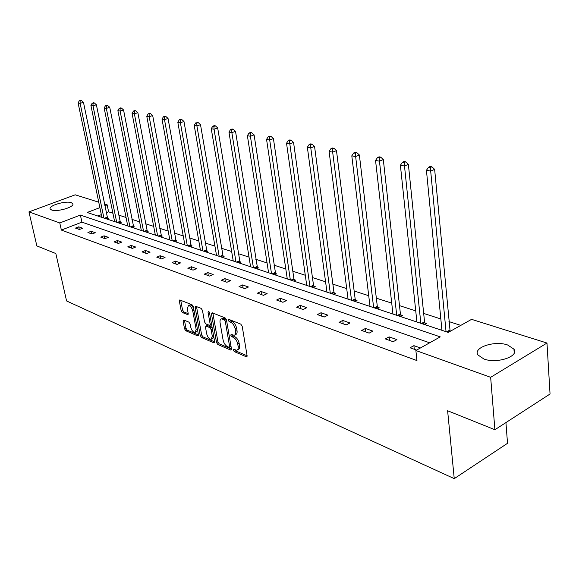 <?xml version="1.0" encoding="UTF-8"?>
<svg xmlns="http://www.w3.org/2000/svg" width="579" height="579" viewBox="0 0 579 579"><rect width="100%" height="100%" fill="white"/><g stroke="black" fill="none" stroke-linecap="round" stroke-linejoin="round"><path stroke-width="0.87" d="M233.337 350.172L234.307 351.619L246.22 356.744L246.632 356.802L247.088 355.615L242.188 326.223L240.77 324.117L228.785 319.355L228.206 320.187L229.175 321.642L230.71 322.25C232.932 323.437 234.423 325.659 235.183 328.915L235.595 331.354C235.906 333.62 235.414 334.923 234.133 335.263L231.101 334.409L230.782 335.255L231.752 336.71L233.286 337.34C235.501 338.556 236.985 340.77 237.737 343.998L238.143 346.416C238.447 348.63 237.976 349.897 236.717 350.23L233.648 349.34L233.337 350.172M234.828 349.774L235.718 350.91L247.11 355.796M229.682 319.717L230.608 320.954L232.143 321.562L230.71 322.25M232.266 334.821L233.178 336.015L234.705 336.645L233.286 337.34M71.275 202.664L72.773 203.685C75.125 206.877 57.183 212.269 51.632 209.989L50.221 208.997C47.999 205.755 65.651 200.486 71.275 202.664M507.617 344.983L513.942 349.144C519.392 356.469 496.825 363.981 483.935 359.016L477.936 354.941C472.775 347.559 494.683 340.3 507.617 344.983M183.811 319.999L183.102 321.113L184.542 328.821L185.823 330.768L197.707 335.885L198.445 334.778L193.321 306.725L192.011 304.742L179.758 299.958L179.367 301.16L181.133 310.59L182.414 312.544L187.806 314.665L188.197 313.485L187.328 308.781L188.399 305.567C190.375 305.806 191.837 307.615 192.771 310.981L196.151 329.422L195.101 332.527C193.118 332.274 191.656 330.471 190.715 327.121L190.158 324.081L188.863 322.119L183.811 319.999M99.885 207.637L87.176 212.486L448.24 332.411L471.581 319.347L546.981 343.043L550.05 394.002L494.9 429.727L447.618 410.75L454.247 478.645L66.571 300.95L55.837 253.537L36.853 245.916L28.95 211.892L75.212 194.812L98.748 202.209M494.9 429.727L490.652 377.313L415.874 350.519L440.264 336.877L80.387 215.077L59.775 222.944L28.95 211.892M429.661 342.804L81.907 222.148L61.367 230.073L416.952 360.587L415.874 350.519M61.367 230.073L59.775 222.944M216.517 342.522L217.856 344.548L230.637 350.042L231.462 348.92L226.483 319.963L225.101 317.893L212.254 312.79L211.465 313.963L216.517 342.522L217.914 341.834L219.26 343.861L231.491 349.101M213.875 342.833L201.55 337.535L200.24 335.545L195.123 307.442L195.536 306.233L201.13 308.368L202.462 310.373L204.532 321.917L205.863 323.929L209.75 325.434L210.177 324.24L208.02 312.146L208.324 311.292L209.511 312.74L214.657 341.719L213.875 342.833L214.65 342.457M546.981 343.043L490.652 377.313M454.247 478.645L507.522 443.304L505.93 422.583M119.39 223.19L121.163 222.488L120.229 222.177M146.321 232.128L148.123 231.405L147.124 231.072M175.111 241.696L176.942 240.929L175.871 240.574M205.95 251.937L207.818 251.134L206.674 250.758M239.084 262.938L240.973 262.092L239.742 261.686M274.757 274.793L276.682 273.896L275.358 273.462M313.29 287.589L315.244 286.641L313.804 286.171M355.028 301.456L357.011 300.45L355.455 299.936M400.4 316.525L402.405 315.461L400.711 314.896M460.783 325.391L448.957 321.577M440.836 318.957L423.676 313.427M415.729 310.865L399.496 305.632M391.722 303.128L376.343 298.163M368.736 295.71L354.153 291.013M346.705 288.61L332.874 284.151M325.572 281.799L312.443 277.565M305.292 275.257L292.815 271.233M285.802 268.974L273.939 265.153M267.057 262.931L255.78 259.298M249.028 257.119L238.287 253.66M231.665 251.518L221.439 248.225M214.932 246.126L205.19 242.985M198.792 240.922L189.507 237.926M183.225 235.906L174.366 233.048M168.192 231.057L159.739 228.329M153.674 226.375L145.604 223.769M139.633 221.851L131.925 219.361M126.056 217.472L118.695 215.099M112.912 213.231L108.613 211.849L106.247 212.761M101.339 214.657L97.808 216.018M424.602 324.558L426.622 323.458L424.848 322.872M377.233 308.824L379.231 307.796L377.602 307.261M370.017 306.429L351.8 155.845L353.755 152.943L355.245 153.225L356.78 152.595L355.289 152.313L353.755 152.943M333.736 294.378L335.704 293.408L334.206 292.916M293.647 281.061L295.587 280.149L294.204 279.693M256.584 268.757L258.495 267.882L257.214 267.462M222.213 257.337L224.095 256.511L222.908 256.121M190.259 246.726L192.105 245.937L191.005 245.576M160.47 236.833L162.286 236.08L161.259 235.74M132.634 227.583L134.422 226.874L133.452 226.555M106.565 218.927L108.324 218.247L107.419 217.943M104.437 203.996L107.18 204.85L104.806 205.762M108.613 211.849L107.18 204.85M81.907 222.148L80.387 215.077M78.715 226.83L82.667 228.235L79.41 229.501L75.465 228.09L78.715 226.83L79.28 229.458M91.192 231.253L95.274 232.7L91.989 233.996L87.914 232.541L91.192 231.253L91.757 233.916M104.082 235.819L108.302 237.318L104.98 238.649L100.768 237.137L104.082 235.819L104.64 238.526M117.399 240.546L121.771 242.094L118.42 243.455L114.063 241.892L117.399 240.546L117.964 243.289M131.18 245.431L135.696 247.03L132.316 248.42L127.807 246.813L131.18 245.431L131.737 248.217M145.438 250.483L150.113 252.14L146.704 253.566L142.036 251.901L145.438 250.483L145.995 253.312M160.202 255.715L165.044 257.438L161.599 258.9L156.771 257.17L160.202 255.715L160.752 258.596M175.495 261.143L180.518 262.917L177.044 264.422L172.035 262.627L175.495 261.143L176.038 264.06M191.352 266.76L196.556 268.605L193.053 270.147L187.857 268.287L191.352 266.76L191.888 269.727M207.803 272.593L213.202 274.511L209.67 276.089L204.278 274.156L207.803 272.593L208.331 275.611M224.876 278.644L230.493 280.634L226.925 282.262L221.323 280.258L224.876 278.644L225.397 281.712M242.615 284.933L248.449 287.003L244.852 288.675L239.026 286.591L242.615 284.933L243.129 288.06M261.057 291.476L267.129 293.625L263.496 295.341L257.438 293.177L261.057 291.476L261.563 294.646M280.243 298.272L286.562 300.515L282.899 302.281L276.596 300.023L280.243 298.272L280.735 301.507M300.226 305.357L306.805 307.688L303.114 309.512L296.549 307.159L300.226 305.357L300.704 308.65M321.041 312.74L327.902 315.171L324.189 317.046L317.335 314.6L321.041 312.74L321.511 316.091M342.761 320.433L349.919 322.973L346.177 324.913L339.026 322.358L342.761 320.433L343.209 323.849M365.429 328.474L372.912 331.123L369.141 333.128L361.672 330.457L365.429 328.474L365.863 331.955M389.117 336.869L396.941 339.641L393.148 341.711L385.332 338.918L389.117 336.869L389.529 340.416M416.619 350.107L410.091 347.769L413.898 345.656L420.434 347.972M413.898 345.656L414.289 349.275M237.513 349.839L238.135 349.528C239.388 349.195 239.865 347.921 239.568 345.714L238.143 346.416M234.705 336.645C236.927 337.854 238.41 340.068 239.156 343.296L239.568 345.714M234.922 334.879L235.559 334.568C236.847 334.221 237.332 332.918 237.028 330.66L235.595 331.354M232.143 321.562C234.365 322.749 235.856 324.964 236.616 328.221L237.028 330.66M212.855 313.029L217.914 341.834M229.045 347.299L229.624 346.51L225.245 321.128L224.283 319.68L221.511 318.884C220.244 319.232 219.767 320.534 220.085 322.8L223.096 340.061C223.841 343.224 225.296 345.41 227.46 346.618L229.045 347.299M229.487 347.255L231.021 346.351M226.454 319.789L225.709 319L224.283 319.68M222.191 318.559L222.937 318.204L225.709 319M214.679 341.899L202.939 336.869L201.55 337.535M196.498 306.53L201.63 334.879L202.939 336.869M209.974 325.333L211.574 324.341M206.674 333.801C207.622 337.231 209.135 339.07 211.197 339.323L212.298 336.189L211.132 329.61L209.793 327.591L205.907 326.078L205.494 327.265L206.674 333.801M211.791 339.041L213.789 336.833M212.225 328.04L211.197 326.925L209.793 327.591M207.094 325.514L211.197 326.925M195.651 332.266L197.62 330.24M193.676 308.65C192.532 306.175 191.236 304.93 189.796 304.923L189.261 305.169M180.728 300.262L182.523 309.953L183.804 311.9L188.226 313.717M184.455 320.267L185.924 328.177L187.198 330.124L198.474 334.952M450.129 331.354L434.641 169.365L430.725 171.095L426.434 170.269L441.936 330.32M446.047 331.687L430.342 167.497L431.905 166.81L430.19 166.484L428.626 167.172L430.342 167.497M426.434 170.269L428.626 167.172M431.905 166.81L434.641 169.365M425.348 324.153L424.537 321.815L408.376 164.349L404.489 166.028L400.393 165.239L416.909 322.004M420.839 323.314L404.135 162.518L405.691 161.852L404.055 161.541L402.499 162.207L404.135 162.518M400.393 165.239L402.499 162.207M405.691 161.852L408.376 164.349M401.189 316.105L400.407 313.861L383.312 159.558L379.448 161.186L375.547 160.434L392.96 314.05M396.731 315.302L379.448 161.186L379.129 157.763L380.678 157.119L379.115 156.822L377.566 157.466L379.129 157.763M375.547 160.434L377.566 157.466M380.678 157.119L383.312 159.558M378.058 308.404L377.298 306.24L359.371 154.991L355.535 156.569L351.8 155.845M373.643 307.637L355.245 153.225M356.78 152.595L359.371 154.991M355.882 301.022L355.151 298.938L336.479 150.612L332.664 152.147L329.096 151.459L348.059 299.133M351.518 300.284L332.664 152.147L332.404 148.883L333.931 148.275L332.498 148.007L330.978 148.615L332.404 148.883M329.096 151.459L330.978 148.615M333.931 148.275L336.479 150.612M334.619 293.944L333.909 291.932L314.556 146.429L310.778 147.92L307.355 147.261L326.976 292.134M330.298 293.235L310.778 147.92L310.547 144.728L312.059 144.135L310.684 143.874L309.172 144.468L310.547 144.728M307.355 147.261L309.172 144.468M312.059 144.135L314.556 146.429M314.194 287.148L313.514 285.208L293.56 142.42L289.811 143.867L286.533 143.237L306.732 285.411M309.924 286.467L289.811 143.867L289.601 140.748L291.099 140.169L289.782 139.923L288.284 140.502L289.601 140.748M286.533 143.237L288.284 140.502M291.099 140.169L293.56 142.42M294.573 280.627L293.915 278.745L273.418 138.569L269.705 139.988L266.557 139.38L287.278 278.948M290.347 279.968L269.705 139.988L269.51 136.933L271.001 136.369L269.742 136.13L268.251 136.695L269.51 136.933M266.557 139.38L268.251 136.695M271.001 136.369L273.418 138.569M275.713 274.352L254.094 134.878L250.403 136.253L247.385 135.674L268.576 272.738M271.522 273.715L250.403 136.253L250.237 133.271L251.713 132.721L250.504 132.49L249.028 133.04L250.237 133.271M247.385 135.674L249.028 133.04M251.713 132.721L254.094 134.878M257.554 268.309L235.523 131.332L231.868 132.678L228.966 132.113L250.577 266.76M253.414 267.701L231.868 132.678L231.723 129.747L233.185 129.218L232.02 128.994L230.558 129.53L231.723 129.747M228.966 132.113L230.558 129.53M233.185 129.218L235.523 131.332M240.068 262.497L217.675 127.923L214.049 129.233L211.263 128.69L233.236 260.999M235.971 261.911L214.049 129.233L213.919 126.367L215.366 125.846L214.252 125.636L212.804 126.157L213.919 126.367M211.263 128.69L212.804 126.157M215.366 125.846L217.675 127.923M223.219 256.902L200.5 124.644L196.911 125.918L194.226 125.404L216.532 255.448M219.166 256.323L196.911 125.918L196.795 123.11L198.235 122.603L195.716 122.907L196.795 123.11M194.226 125.404L195.716 122.907M198.235 122.603L200.5 124.644M206.971 251.496L183.97 121.489L180.409 122.734L177.825 122.234L200.414 250.099M202.961 250.946L180.409 122.734L180.308 119.976L181.734 119.484L180.699 119.288L179.273 119.781L180.308 119.976M177.825 122.234L179.273 119.781M181.734 119.484L183.97 121.489M191.287 246.285L168.04 118.442L164.508 119.658L162.019 119.18L184.867 244.931M187.321 245.749L164.508 119.658L164.422 116.958L165.833 116.473L164.834 116.285L163.423 116.77L164.422 116.958M162.019 119.18L163.423 116.77M165.833 116.473L168.04 118.442M176.146 241.255L152.675 115.51L149.187 116.697L146.776 116.234L169.85 239.945M172.224 240.734L149.187 116.697L149.114 114.049L150.511 113.571L149.548 113.39L148.152 113.868L149.114 114.049M146.776 116.234L148.152 113.868M150.511 113.571L152.675 115.51M161.519 236.398L137.86 112.681L134.4 113.846L132.077 113.397L155.346 235.125M157.633 235.892L134.4 113.846L134.335 111.24L135.725 110.777L134.791 110.603L133.409 111.067L134.335 111.24M132.077 113.397L133.409 111.067M135.725 110.777L137.86 112.681M147.377 231.701L123.551 109.945L120.128 111.081L117.884 110.654L141.319 230.471M143.534 231.202L120.128 111.081L120.077 108.526L121.445 108.078L120.548 107.904L119.18 108.36L120.077 108.526M117.884 110.654L119.18 108.36M121.445 108.078L123.551 109.945M133.698 227.163L109.735 107.31L106.341 108.418L104.177 108.005L127.749 225.962M129.899 226.678L106.341 108.418L106.304 105.914L107.658 105.465L105.436 105.747L106.304 105.914M104.177 108.005L105.436 105.747M107.658 105.465L109.735 107.31M120.461 222.763L96.382 104.756L93.016 105.848L90.925 105.443L114.62 221.605M116.697 222.293L93.016 105.848L92.987 103.38L94.334 102.946L93.494 102.787L92.148 103.221L92.987 103.38M90.925 105.443L92.148 103.221M94.334 102.946L96.382 104.756M107.643 218.507L83.463 102.288L80.134 103.359L78.107 102.968L101.911 217.378M103.916 218.044L80.134 103.359L80.112 100.934L81.444 100.507L80.633 100.355L79.301 100.782L80.112 100.934M78.107 102.968L79.301 100.782M81.444 100.507L83.463 102.288M235.718 350.91L234.307 351.619M230.608 320.954L229.175 321.642M233.178 336.015L231.752 336.71M239.156 343.296L237.737 343.998M236.616 328.221L235.183 328.915M247.081 356.302L246.22 356.744M212.884 313.297L211.465 313.963M231.462 349.636L230.637 350.042M219.26 343.861L217.856 344.548M230.941 345.866L229.624 346.51M226.577 320.491L225.245 321.128M224.116 318.363L222.683 319.043M201.63 334.879L200.24 335.545M196.534 306.798L195.123 307.442M211.444 323.632L210.177 324.24M209.019 311.683L208.02 312.146M213.564 335.574L212.298 336.189M212.399 329.002L211.132 329.61M207.666 325.463L206.262 326.129M197.359 328.843L196.151 329.422M193.994 310.409L192.771 310.981M188.182 314.296L187.473 314.621M183.804 311.9L182.414 312.544M182.523 309.953L181.133 310.59M180.757 300.523L179.367 301.16M198.438 335.531L197.707 335.885M187.198 330.124L185.823 330.768M185.924 328.177L184.542 328.821M184.484 320.469L183.102 321.113M449.948 330.899L447.61 332.201M449.76 330.131L446.633 331.876M424.725 322.561L422.402 323.827M424.537 321.815L421.425 323.502M400.596 314.592L398.28 315.816M400.407 313.861L397.31 315.497M377.486 306.957L375.185 308.151M377.298 306.24L374.222 307.825M355.34 299.647L353.052 300.798M355.151 298.938L352.097 300.479M334.09 292.627L331.825 293.748M333.909 291.932L330.877 293.43M313.695 285.888L311.444 286.974M313.514 285.208L310.496 286.663M294.096 279.418L291.859 280.468M293.915 278.745L290.926 280.156M275.249 273.187L273.027 274.214M275.068 272.535L272.101 273.91M257.105 267.201L254.912 268.2M256.931 266.557L253.986 267.889M239.641 261.426L237.455 262.403M239.46 260.796L236.543 262.099M222.806 255.867L220.642 256.815M222.626 255.245L219.731 256.511M206.573 250.504L204.423 251.431M206.392 249.889L203.518 251.127M190.904 245.33L188.776 246.234M190.73 244.729L187.878 245.937M175.777 240.336L173.664 241.211M175.603 239.742L172.781 240.922M161.157 235.501L159.066 236.362M160.984 234.922L158.19 236.073M147.03 230.84L144.953 231.68M146.856 230.261L144.084 231.39M133.365 226.324L131.303 227.142M133.192 225.759L130.441 226.859M120.135 221.952L118.094 222.756M119.969 221.395L117.24 222.474M107.325 217.726L105.306 218.507M107.158 217.176L104.459 218.225M72.773 203.685L72.889 204.221M513.942 349.144L514.224 353.009M222.937 318.204L221.511 318.884M207.311 325.412L205.907 326.078M189.796 304.923L188.399 305.567"/></g></svg>
